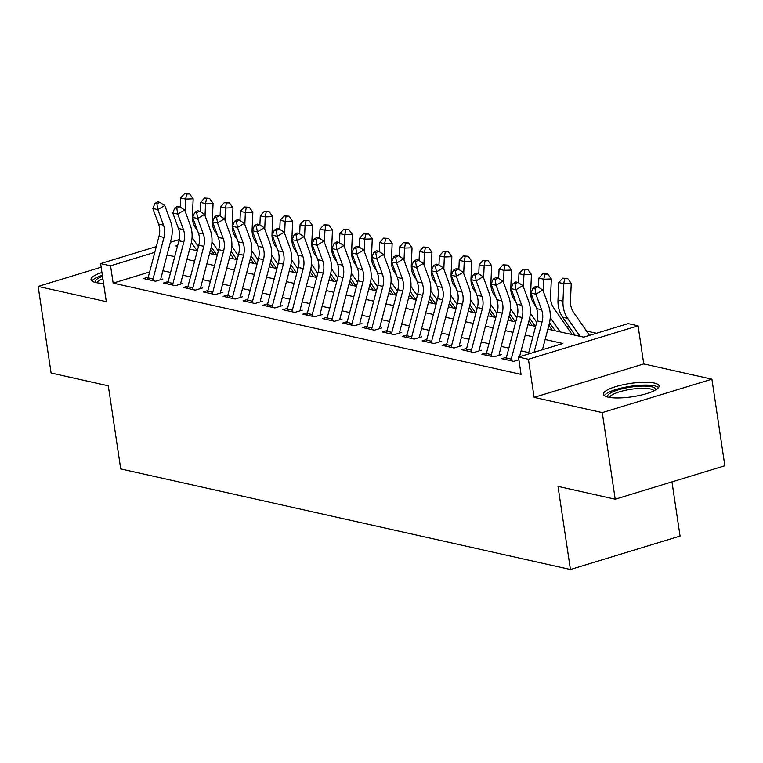 <?xml version="1.0" encoding="UTF-8"?>
<svg xmlns="http://www.w3.org/2000/svg" width="763" height="763" viewBox="0 0 763 763"><rect width="100%" height="100%" fill="white"/><g stroke="black" fill="none" stroke-linecap="round" stroke-linejoin="round"><path stroke-width="1.14" d="M654.339 383.055A28.136 6.743 -8.5 0 0 622.637 384.829A28.136 6.743 -8.5 0 0 603.399 394.261A28.136 6.743 -8.5 0 0 608.111 397.151A28.136 6.743 -8.5 0 0 639.814 395.377A28.136 6.743 -8.5 0 0 659.051 385.944A28.136 6.743 -8.5 0 0 654.339 383.055M101.937 272.458A28.136 6.743 -8.5 0 0 91.016 279.649A28.136 6.743 -8.5 0 0 95.728 282.539A28.136 6.743 -8.5 0 0 103.558 283.34M547.863 329.158L583.666 337.16L628.121 323.607L638.068 325.83L528.425 359.268L518.478 357.046L562.922 343.493L545.135 339.516M643.762 363.922L534.119 397.37L602.274 412.611L615.207 499.193L724.85 465.754L711.908 379.173L643.762 363.922L638.068 325.83M671.965 481.882L680.062 536.065L570.428 569.503L120.716 468.911L108.298 385.801L51.092 373.002L38.15 286.43L106.305 301.671L100.611 263.578L156.301 246.592M214.699 231.132L216.072 231.437M596.456 333.259L586.509 331.037M569.541 327.241L566.604 326.583M602.274 412.611L711.908 379.173M101.155 267.212L38.15 286.43M506.441 357.256L501.758 358.686L513.699 361.357L518.888 359.774M486.546 352.802L481.854 354.232L493.795 356.903L501.205 354.642M466.651 348.357L461.958 349.788L473.899 352.458L481.31 350.198M446.746 343.903L442.063 345.334L454.004 348.004L461.405 345.744M426.851 339.449L422.158 340.88L434.099 343.55L441.51 341.29M406.956 335.005L402.263 336.426L414.204 339.096L421.615 336.845M387.051 330.551L382.368 331.981L394.309 334.652L401.71 332.391M367.156 326.097L362.463 327.527L374.404 330.198L381.815 327.937M347.26 321.643L342.568 323.073L354.509 325.744L361.92 323.493M327.356 317.198L322.673 318.629L334.614 321.299L342.015 319.039M307.46 312.744L302.768 314.175L314.709 316.845L322.12 314.585M287.565 308.29L282.873 309.721L294.814 312.391L302.224 310.14M267.66 303.846L262.977 305.276L274.909 307.947L282.32 305.686M247.765 299.392L243.073 300.822L255.014 303.493L262.424 301.232M227.87 294.938L223.178 296.368L235.118 299.039L242.529 296.778M207.965 290.493L203.282 291.924L215.214 294.594L222.624 292.334M188.07 286.039L183.378 287.47L195.318 290.14L202.729 287.88M168.175 281.585L163.482 283.016L175.423 285.686L182.834 283.426M214.823 252.105L212.772 252.734M149.624 271.99L113.143 283.121L521.062 374.366L518.478 357.046M528.74 352.582L521.081 350.866M508.845 348.128L501.186 346.421M488.949 343.674L481.291 341.967M469.045 339.23L461.386 337.513M449.149 334.776L441.491 333.059M429.254 330.322L421.596 328.615M409.349 325.877L401.691 324.161M389.454 321.423L381.796 319.707M369.559 316.969L361.9 315.262M349.654 312.525L341.996 310.808M329.759 308.071L322.1 306.354M309.864 303.617L302.205 301.91M289.959 299.172L282.3 297.456M270.064 294.718L262.405 293.002M250.169 290.264L242.51 288.557M230.264 285.82L222.605 284.103M210.369 281.366L202.71 279.649M190.464 276.912L182.815 275.205M170.569 272.467L162.91 270.751M148.27 277.141L143.587 278.571L155.518 281.242L162.929 278.981M534.119 397.37L528.425 359.268M113.143 283.121L110.559 265.801L100.611 263.578M615.207 499.193L558.001 486.393L570.428 569.503M177.703 245.324L175.748 245.915L177.445 246.296M189.691 249.034L197.35 250.75M209.587 253.488L217.245 255.204M229.482 257.942L237.14 259.649M249.387 262.386L257.045 264.103M269.282 266.84L276.94 268.557M289.177 271.294L296.836 273.001M309.082 275.739L316.74 277.455M328.977 280.193L336.636 281.909M348.872 284.647L356.531 286.354M368.777 289.091L376.436 290.808M388.672 293.545L396.331 295.262M408.567 297.999L416.226 299.706M428.472 302.444L436.131 304.16M448.367 306.898L456.026 308.614M468.263 311.352L475.921 313.059M488.167 315.806L495.826 317.513M508.063 320.25L515.721 321.967M527.958 324.704L535.616 326.411M216.787 233.402L216.311 233.545M170.387 242.291L179.171 239.611M154.803 252.305L110.559 265.801M532.898 336.769L525.24 335.062M513.003 332.325L505.344 330.608M493.098 327.871L485.44 326.154M473.203 323.417L465.544 321.709M453.308 318.972L445.649 317.255M433.403 314.518L425.744 312.801M413.508 310.064L405.849 308.357M393.613 305.62L385.954 303.903M373.708 301.166L366.049 299.449M353.813 296.712L346.154 295.004M333.908 292.267L326.259 290.55M314.013 287.813L306.354 286.096M294.117 283.359L286.459 281.652M274.213 278.915L266.554 277.198M254.317 274.461L246.659 272.744M234.422 270.007L226.764 268.299M214.517 265.562L206.859 263.845M194.622 261.108L186.964 259.391M174.727 256.654L167.068 254.947M147.745 279.496A12.628 10.415 -77.4 0 1 148.079 277.866L159 236.311A18.035 14.878 102.6 0 0 158.551 224.026L152.867 208.499L157.836 209.615L156.911 203.912L159.686 202.262L157.703 201.814L154.927 203.463L156.911 203.912M152.724 280.612A12.628 10.415 -77.4 0 1 153.058 278.972L163.978 237.427A18.035 14.878 102.6 0 0 163.52 225.133L157.836 209.615L164.77 205.485L170.464 221.012A27.048 22.308 -77.4 0 1 171.141 239.439L160.869 278.514M164.77 205.485L159.686 202.262M154.927 203.463L152.867 208.499M197.55 230.741L195.509 227.803A18.035 14.878 -77.4 0 1 192.419 216.33L193.163 198.838L185.657 199.114L185.142 211.208M186.62 194.05L189.625 193.936L184.627 193.602L186.62 194.05L185.657 199.114L180.678 198.008L180.287 207.154M191.37 242.52L197.016 250.674M192.057 237.446L198.428 246.64M213.974 254.47L210.607 249.606M180.678 198.008L184.627 193.602M189.625 193.936L193.163 198.838M95.413 282.472A24.349 5.837 171.5 0 1 102.519 276.378M102.871 278.705A22.537 5.398 -8.5 0 0 97.235 282.825M102.356 275.281A27.954 6.695 -8.5 0 0 91.942 281.032M607.796 397.084A24.349 5.837 171.5 0 1 610.009 393.326A24.349 5.837 171.5 0 1 637.944 386.297A24.349 5.837 171.5 0 1 655.665 389.931M654.025 390.809A22.537 5.398 -8.5 0 0 635.55 388.71A22.537 5.398 -8.5 0 0 611.869 395.024A22.537 5.398 -8.5 0 0 609.618 397.437M658.564 387.537A27.954 6.695 -8.5 0 0 634.749 385.716A27.954 6.695 -8.5 0 0 606.795 393.393A27.954 6.695 -8.5 0 0 604.325 395.644M167.641 283.95A12.628 10.415 -77.4 0 1 167.984 282.31L178.904 240.765A18.035 14.878 102.6 0 0 178.447 228.471L172.762 212.953L177.741 214.069L176.816 208.366L179.591 206.716L177.598 206.268L174.822 207.917L176.816 208.366M172.619 285.066A12.628 10.415 -77.4 0 1 172.953 283.426L183.873 241.871A18.035 14.878 102.6 0 0 183.425 229.587L177.741 214.069L184.675 209.939L190.359 225.457A27.048 22.308 -77.4 0 1 191.036 243.893L180.764 282.968M184.675 209.939L179.591 206.716M174.822 207.917L172.762 212.953M187.545 288.404A12.628 10.415 -77.4 0 1 187.879 286.764L198.8 245.209A18.035 14.878 102.6 0 0 198.351 232.925L192.657 217.407L197.636 218.514L196.711 212.82L199.486 211.16L197.493 210.722L194.727 212.372L196.711 212.82M192.514 289.511A12.628 10.415 -77.4 0 1 192.858 287.88L203.778 246.325A18.035 14.878 102.6 0 0 203.32 234.041L197.636 218.514L204.57 214.393L210.254 229.911A27.048 22.308 -77.4 0 1 210.941 248.337L200.669 287.422M204.57 214.393L199.486 211.16M194.727 212.372L192.657 217.407M207.441 292.849A12.628 10.415 -77.4 0 1 207.774 291.218L218.704 249.663A18.035 14.878 102.6 0 0 218.247 237.379L212.562 221.852L217.531 222.968L216.606 217.264L219.382 215.614L217.398 215.166L214.622 216.826L216.606 217.264M212.419 293.965A12.628 10.415 -77.4 0 1 212.753 292.324L223.673 250.779A18.035 14.878 102.6 0 0 223.216 238.495L217.531 222.968L224.475 218.838L230.159 234.365A27.048 22.308 -77.4 0 1 230.836 252.791L220.564 291.867M224.475 218.838L219.382 215.614M214.622 216.826L212.562 221.852M227.336 297.303A12.628 10.415 -77.4 0 1 227.679 295.663L238.6 254.117A18.035 14.878 102.6 0 0 238.142 241.833L232.457 226.306L237.436 227.422L236.511 221.718L239.286 220.068L237.293 219.62L234.518 221.27L236.511 221.718M232.314 298.419A12.628 10.415 -77.4 0 1 232.648 296.778L243.569 255.224A18.035 14.878 102.6 0 0 243.12 242.939L237.436 227.422L244.37 223.292L250.054 238.819A27.048 22.308 -77.4 0 1 250.731 257.245L240.459 296.321M244.37 223.292L239.286 220.068M234.518 221.27L232.457 226.306M217.445 235.195L215.414 232.257A18.035 14.878 -77.4 0 1 212.314 220.774L213.068 203.292L205.552 203.568L205.037 215.662M206.515 198.504L209.52 198.39L204.522 198.056L206.515 198.504L205.552 203.568L200.583 202.453L200.192 211.609M211.265 246.974L216.911 255.128M211.961 241.9L218.323 251.094M233.869 258.924L230.502 254.06M200.583 202.453L204.522 198.056M209.52 198.39L213.068 203.292M237.341 239.649L235.309 236.711A18.035 14.878 -77.4 0 1 232.21 225.228L232.963 207.736L225.457 208.022L224.932 220.106M226.411 202.948L229.415 202.844L224.427 202.51L226.411 202.948L225.457 208.022L220.478 206.907L220.087 216.063M231.17 251.428L236.807 259.573M231.857 246.354L238.218 255.548M253.774 263.369L250.407 258.504M220.478 206.907L224.427 202.51M229.415 202.844L232.963 207.736M257.245 244.093L255.204 241.156A18.035 14.878 -77.4 0 1 252.114 229.682L252.858 212.19L245.352 212.467L244.837 224.56M246.315 207.402L249.32 207.288L244.322 206.954L246.315 207.402L245.352 212.467L240.374 211.361L239.983 220.507M251.065 255.872L256.711 264.027M251.752 250.798L258.123 259.992M273.669 267.823L270.302 262.958M240.374 211.361L244.322 206.954M249.32 207.288L252.858 212.19M277.141 248.547L275.109 245.61A18.035 14.878 -77.4 0 1 272.01 234.127L272.763 216.644L265.247 216.921L264.732 229.014M266.211 211.856L269.215 211.742L264.217 211.408L266.211 211.856L265.247 216.921L260.278 215.805L259.887 224.961M270.96 260.326L276.607 268.481M271.657 255.252L278.018 264.446M293.564 272.277L290.198 267.412M260.278 215.805L264.217 211.408M269.215 211.742L272.763 216.644M247.241 301.757A12.628 10.415 -77.4 0 1 247.574 300.117L258.495 258.562A18.035 14.878 102.6 0 0 258.047 246.277L252.353 230.76L257.331 231.866L256.406 226.172L259.182 224.513L257.188 224.074L254.422 225.724L256.406 226.172M252.21 302.863A12.628 10.415 -77.4 0 1 252.553 301.232L263.473 259.678A18.035 14.878 102.6 0 0 263.016 247.393L257.331 231.866L264.265 227.746L269.949 243.263A27.048 22.308 -77.4 0 1 270.636 261.69L260.364 300.775M264.265 227.746L259.182 224.513M254.422 225.724L252.353 230.76M297.036 253.001L295.004 250.064A18.035 14.878 -77.4 0 1 291.905 238.581L292.658 221.089L285.152 221.375L284.628 233.459M286.106 216.301L289.11 216.196L284.122 215.862L286.106 216.301L285.152 221.375L280.174 220.259L279.783 229.415M290.865 264.78L296.502 272.925M291.552 259.706L297.913 268.9M313.469 276.721L310.102 271.857M280.174 220.259L284.122 215.862M289.11 216.196L292.658 221.089M267.136 306.201A12.628 10.415 -77.4 0 1 267.47 304.571L278.4 263.016A18.035 14.878 102.6 0 0 277.942 250.731L272.257 235.204L277.227 236.32L276.301 230.617L279.077 228.967L277.093 228.528L274.318 230.178L276.301 230.617M272.114 307.317A12.628 10.415 -77.4 0 1 272.448 305.686L283.369 264.132A18.035 14.878 102.6 0 0 282.911 251.847L277.227 236.32L284.17 232.19L289.854 247.717A27.048 22.308 -77.4 0 1 290.531 266.144L280.259 305.219M284.17 232.19L279.077 228.967M274.318 230.178L272.257 235.204M316.941 257.446L314.9 254.508A18.035 14.878 -77.4 0 1 311.809 243.035L312.563 225.543L305.047 225.819L304.532 237.913M306.011 220.755L309.015 220.641L304.017 220.307L306.011 220.755L305.047 225.819L300.069 224.713L299.678 233.859M310.76 269.225L316.407 277.379M311.447 264.151L317.818 273.345M333.364 281.175L329.998 276.311M300.069 224.713L304.017 220.307M309.015 220.641L312.563 225.543M287.041 310.655A12.628 10.415 -77.4 0 1 287.374 309.025L298.295 267.47A18.035 14.878 102.6 0 0 297.837 255.185L292.153 239.658L297.131 240.774L296.206 235.071L298.982 233.421L296.988 232.973L294.213 234.623L296.206 235.071M292.01 311.771A12.628 10.415 -77.4 0 1 292.343 310.131L303.264 268.576A18.035 14.878 102.6 0 0 302.816 256.292L297.131 240.774L304.065 236.644L309.749 252.171A27.048 22.308 -77.4 0 1 310.427 270.598L300.155 309.673M304.065 236.644L298.982 233.421M294.213 234.623L292.153 239.658M336.836 261.9L334.804 258.962A18.035 14.878 -77.4 0 1 331.705 247.479L332.458 229.997L324.943 230.273L324.428 242.367M325.906 225.209L328.91 225.095L323.913 224.761L325.906 225.209L324.943 230.273L319.974 229.158L319.583 238.314M330.656 273.679L336.302 281.833M331.352 268.605L337.713 277.799M353.259 285.629L349.893 280.765M319.974 229.158L323.913 224.761M328.91 225.095L332.458 229.997M306.936 315.109A12.628 10.415 -77.4 0 1 307.27 313.469L318.19 271.914A18.035 14.878 102.6 0 0 317.742 259.63L312.048 244.112L317.026 245.219L316.101 239.525L318.877 237.875L316.883 237.427L314.118 239.077L316.101 239.525M311.905 316.216A12.628 10.415 -77.4 0 1 312.248 314.585L323.169 273.03A18.035 14.878 102.6 0 0 322.711 260.746L317.026 245.219L323.96 241.098L329.645 256.616A27.048 22.308 -77.4 0 1 330.331 275.042L320.059 314.127M323.96 241.098L318.877 237.875M314.118 239.077L312.048 244.112M356.731 266.354L354.7 263.416A18.035 14.878 -77.4 0 1 351.6 251.933L352.353 234.451L344.847 234.727L344.323 246.811M345.801 229.653L348.805 229.549L343.817 229.215L345.801 229.653L344.847 234.727L339.869 233.612L339.478 242.768M350.56 278.133L356.197 286.287M351.247 273.059L357.609 282.253M373.164 290.074L369.797 285.209M339.869 233.612L343.817 229.215M348.805 229.549L352.353 234.451M326.831 319.554A12.628 10.415 -77.4 0 1 327.165 317.923L338.095 276.368A18.035 14.878 102.6 0 0 337.637 264.084L331.953 248.557L336.922 249.673L336.006 243.969L338.772 242.319L336.788 241.881L334.013 243.531L336.006 243.969M331.81 320.67A12.628 10.415 -77.4 0 1 332.143 319.039L343.064 277.484A18.035 14.878 102.6 0 0 342.606 265.2L336.922 249.673L343.865 245.543L349.549 261.07A27.048 22.308 -77.4 0 1 350.227 279.496L339.955 318.581M343.865 245.543L338.772 242.319M334.013 243.531L331.953 248.557M376.636 270.798L374.595 267.861A18.035 14.878 -77.4 0 1 371.505 256.387L372.258 238.895L364.743 239.172L364.228 251.265M365.706 234.107L368.71 233.993L363.713 233.659L365.706 234.107L364.743 239.172L359.764 238.066L359.373 247.222M370.456 282.577L376.102 290.732M371.152 277.503L377.513 286.697M393.059 294.528L389.693 289.663M359.764 238.066L363.713 233.659M368.71 233.993L372.258 238.895M346.736 324.008A12.628 10.415 -77.4 0 1 347.07 322.377L357.99 280.822A18.035 14.878 102.6 0 0 357.532 268.538L351.848 253.011L356.826 254.127L355.901 248.423L358.677 246.773L356.683 246.325L353.908 247.975L355.901 248.423M351.705 325.124A12.628 10.415 -77.4 0 1 352.039 323.483L362.959 281.929A18.035 14.878 102.6 0 0 362.511 269.644L356.826 254.127L363.76 249.997L369.445 265.524A27.048 22.308 -77.4 0 1 370.122 283.95L359.85 323.026M363.76 249.997L358.677 246.773M353.908 247.975L351.848 253.011M396.531 275.252L394.5 272.315A18.035 14.878 -77.4 0 1 391.4 260.832L392.153 243.349L384.638 243.626L384.123 255.719M385.601 238.561L388.605 238.447L383.617 238.113L385.601 238.561L384.638 243.626L379.669 242.52L379.278 251.666M390.351 287.031L395.997 295.186M391.047 281.957L397.409 291.151M412.955 298.982L409.588 294.117M379.669 242.52L383.617 238.113M388.605 238.447L392.153 243.349M366.631 328.462A12.628 10.415 -77.4 0 1 366.965 326.822L377.885 285.267A18.035 14.878 102.6 0 0 377.437 272.982L371.743 257.465L376.722 258.571L375.797 252.877L378.572 251.227L376.579 250.779L373.813 252.429L375.797 252.877M371.6 329.568A12.628 10.415 -77.4 0 1 371.943 327.937L382.864 286.383A18.035 14.878 102.6 0 0 382.406 274.098L376.722 258.571L383.655 254.451L389.34 269.968A27.048 22.308 -77.4 0 1 390.027 288.395L379.755 327.48M383.655 254.451L378.572 251.227M373.813 252.429L371.743 257.465M416.426 279.706L414.395 276.769A18.035 14.878 -77.4 0 1 411.295 265.286L412.049 247.803L404.543 248.08L404.018 260.164M405.496 243.006L408.501 242.901L403.513 242.567L405.496 243.006L404.543 248.08L399.564 246.964L399.173 256.12M410.256 291.485L415.892 299.64M410.942 286.411L417.304 295.605M432.859 303.426L429.493 298.562M399.564 246.964L403.513 242.567M408.501 242.901L412.049 247.803M386.526 332.906A12.628 10.415 -77.4 0 1 386.86 331.276L397.79 289.721A18.035 14.878 102.6 0 0 397.332 277.436L391.648 261.909L396.617 263.025L395.701 257.322L398.467 255.672L396.483 255.233L393.708 256.883L395.701 257.322M391.505 334.022A12.628 10.415 -77.4 0 1 391.839 332.391L402.759 290.837A18.035 14.878 102.6 0 0 402.301 278.552L396.617 263.025L403.56 258.895L409.245 274.422A27.048 22.308 -77.4 0 1 409.922 292.849L399.65 331.934M403.56 258.895L398.467 255.672M393.708 256.883L391.648 261.909M436.331 284.151L434.29 281.213A18.035 14.878 -77.4 0 1 431.2 269.74L431.953 252.248L424.438 252.534L423.923 264.618M425.401 247.46L428.405 247.346L423.408 247.012L425.401 247.46L424.438 252.534L419.469 251.418L419.068 260.574M430.151 295.93L435.797 304.084M430.847 290.865L437.209 300.05M452.755 307.88L449.388 303.016M419.469 251.418L423.408 247.012M428.405 247.346L431.953 252.248M406.431 337.36A12.628 10.415 -77.4 0 1 406.765 335.73L417.685 294.175A18.035 14.878 102.6 0 0 417.227 281.89L411.543 266.363L416.522 267.479L415.597 261.776L418.372 260.126L416.379 259.678L413.603 261.327L415.597 261.776M411.4 338.476A12.628 10.415 -77.4 0 1 411.734 336.836L422.654 295.281A18.035 14.878 102.6 0 0 422.206 282.997L416.522 267.479L423.455 263.349L429.14 278.876A27.048 22.308 -77.4 0 1 429.817 297.303L419.555 336.378M423.455 263.349L418.372 260.126M413.603 261.327L411.543 266.363M456.226 288.605L454.195 285.667A18.035 14.878 -77.4 0 1 451.095 274.184L451.849 256.702L444.333 256.978L443.818 269.072M445.296 251.914L448.301 251.8L443.313 251.466L445.296 251.914L444.333 256.978L439.364 255.872L438.973 265.019M450.046 300.384L455.692 308.538M450.742 295.31L457.104 304.504M472.65 312.334L469.283 307.47M439.364 255.872L443.313 251.466M448.301 251.8L451.849 256.702M426.326 341.814A12.628 10.415 -77.4 0 1 426.66 340.174L437.581 298.619A18.035 14.878 102.6 0 0 437.132 286.335L431.438 270.817L436.417 271.924L435.492 266.23L438.267 264.58L436.274 264.132L433.508 265.782L435.492 266.23M431.295 342.921A12.628 10.415 -77.4 0 1 431.639 341.29L442.559 299.735A18.035 14.878 102.6 0 0 442.101 287.451L436.417 271.924L443.351 267.803L449.035 283.321A27.048 22.308 -77.4 0 1 449.722 301.757L439.45 340.832M443.351 267.803L438.267 264.58M433.508 265.782L431.438 270.817M476.122 293.059L474.09 290.121A18.035 14.878 -77.4 0 1 470.99 278.638L471.744 261.156L464.238 261.432L463.713 273.516M465.192 256.368L468.196 256.254L463.208 255.92L465.192 256.368L464.238 261.432L459.259 260.317L458.868 269.473M469.951 304.838L475.587 312.992M470.637 299.764L476.999 308.958M492.555 316.779L489.188 311.924M459.259 260.317L463.208 255.92M468.196 256.254L471.744 261.156M446.221 346.259A12.628 10.415 -77.4 0 1 446.555 344.628L457.485 303.073A18.035 14.878 102.6 0 0 457.027 290.789L451.343 275.262L456.312 276.378L455.397 270.674L458.162 269.024L456.179 268.586L453.403 270.236L455.397 270.674M451.2 347.375A12.628 10.415 -77.4 0 1 451.534 345.744L462.454 304.189A18.035 14.878 102.6 0 0 461.996 291.905L456.312 276.378L463.255 272.248L468.94 287.775A27.048 22.308 -77.4 0 1 469.617 306.201L459.345 345.286M463.255 272.248L458.162 269.024M453.403 270.236L451.343 275.262M496.026 297.503L493.985 294.566A18.035 14.878 -77.4 0 1 490.895 283.092L491.649 265.6L484.133 265.886L483.618 277.97M485.096 260.812L488.101 260.698L483.103 260.374L485.096 260.812L484.133 265.886L479.164 264.771L478.763 273.927M489.846 309.282L495.492 317.437M490.542 304.218L496.904 313.402M512.45 321.233L509.083 316.368M479.164 264.771L483.103 260.374M488.101 260.698L491.649 265.6M466.126 350.713A12.628 10.415 -77.4 0 1 466.46 349.082L477.38 307.527A18.035 14.878 102.6 0 0 476.923 295.243L471.238 279.716L476.217 280.832L475.292 275.128L478.067 273.478L476.074 273.03L473.298 274.68L475.292 275.128M471.095 351.829A12.628 10.415 -77.4 0 1 471.429 350.188L482.35 308.634A18.035 14.878 102.6 0 0 481.901 296.349L476.217 280.832L483.151 276.702L488.835 292.229A27.048 22.308 -77.4 0 1 489.512 310.655L479.25 349.731M483.151 276.702L478.067 273.478M473.298 274.68L471.238 279.716M515.922 301.957L513.89 299.02A18.035 14.878 -77.4 0 1 510.79 287.537L511.544 270.054L504.028 270.331L503.513 282.424M504.992 265.266L507.996 265.152L503.008 264.818L504.992 265.266L504.028 270.331L499.059 269.225L498.668 278.371M509.741 313.736L515.387 321.891M510.437 308.662L516.799 317.856M532.345 325.687L528.978 320.822M499.059 269.225L503.008 264.818M507.996 265.152L511.544 270.054M486.021 355.167A12.628 10.415 -77.4 0 1 486.355 353.527L497.276 311.981A18.035 14.878 102.6 0 0 496.827 299.687L491.134 284.17L496.112 285.276L495.187 279.582L497.962 277.932L495.969 277.484L493.203 279.134L495.187 279.582M490.99 356.283A12.628 10.415 -77.4 0 1 491.334 354.642L502.254 313.088A18.035 14.878 102.6 0 0 501.796 300.803L496.112 285.276L503.046 281.156L508.73 296.673A27.048 22.308 -77.4 0 1 509.417 315.109L499.145 354.185M503.046 281.156L497.962 277.932M493.203 279.134L491.134 284.17M535.817 306.411L533.785 303.474A18.035 14.878 -77.4 0 1 530.686 291.991L531.439 274.508L523.933 274.785L523.408 286.869M524.896 269.721L527.891 269.606L522.903 269.272L524.896 269.721L523.933 274.785L518.954 273.669L518.563 282.825M529.646 318.19L535.283 326.345M530.333 313.116L536.704 322.31M552.25 330.131L548.883 325.276M518.954 273.669L522.903 269.272M527.891 269.606L531.439 274.508M505.917 359.621A12.628 10.415 -77.4 0 1 506.25 357.981L517.18 316.426A18.035 14.878 102.6 0 0 516.723 304.141L511.038 288.614L516.007 289.73L515.092 284.027L517.858 282.377L515.874 281.938L513.098 283.588L515.092 284.027M510.895 360.727A12.628 10.415 -77.4 0 1 511.229 359.096L522.15 317.542A18.035 14.878 102.6 0 0 521.701 305.257L516.007 289.73L522.951 285.6L528.635 301.127A27.048 22.308 -77.4 0 1 529.312 319.554L519.546 356.722M522.951 285.6L517.858 282.377M513.098 283.588L511.038 288.614M572.145 334.585L553.68 307.918A18.035 14.878 -77.4 0 1 550.59 296.445L551.344 278.953L543.828 279.239L543.313 291.323M544.792 274.165L547.796 274.06L542.798 273.726L544.792 274.165L543.828 279.239L538.859 278.123L538.459 287.279M549.541 322.635L555.187 330.789M550.237 317.57L560.156 331.905M538.859 278.123L542.798 273.726M547.796 274.06L551.344 278.953M528.358 354.032L537.076 320.88A18.035 14.878 102.6 0 0 536.618 308.595L530.934 293.068L535.912 294.184L534.987 288.481L537.762 286.831L535.769 286.383L532.994 288.032L534.987 288.481M534.09 352.287L542.054 321.996A18.035 14.878 102.6 0 0 541.596 309.702L535.912 294.184L542.846 290.054L548.53 305.581A27.048 22.308 -77.4 0 1 549.217 324.008L542.445 349.731M542.846 290.054L537.762 286.831M532.994 288.032L530.934 293.068M589.513 335.377L573.585 312.372A18.035 14.878 -77.4 0 1 570.486 300.899L571.239 283.407L563.723 283.683L562.98 301.175A27.048 22.308 102.6 0 0 567.624 318.39L580.061 336.359M564.687 278.619L567.691 278.505L562.703 278.171L564.687 278.619L563.723 283.683L558.754 282.577L558.001 300.059A27.048 22.308 102.6 0 0 562.646 317.284L575.083 335.243M558.754 282.577L562.703 278.171M567.691 278.505L571.239 283.407M159 236.311L163.978 237.427M158.551 224.026L163.52 225.133M148.079 277.866L153.058 278.972M178.904 240.765L183.873 241.871M178.447 228.471L183.425 229.587M167.984 282.31L172.953 283.426M198.8 245.209L203.778 246.325M198.351 232.925L203.32 234.041M187.879 286.764L192.858 287.88M218.704 249.663L223.673 250.779M218.247 237.379L223.216 238.495M207.774 291.218L212.753 292.324M238.6 254.117L243.569 255.224M238.142 241.833L243.12 242.939M227.679 295.663L232.648 296.778M258.495 258.562L263.473 259.678M258.047 246.277L263.016 247.393M247.574 300.117L252.553 301.232M278.4 263.016L283.369 264.132M277.942 250.731L282.911 251.847M267.47 304.571L272.448 305.686M298.295 267.47L303.264 268.576M297.837 255.185L302.816 256.292M287.374 309.025L292.343 310.131M318.19 271.914L323.169 273.03M317.742 259.63L322.711 260.746M307.27 313.469L312.248 314.585M338.095 276.368L343.064 277.484M337.637 264.084L342.606 265.2M327.165 317.923L332.143 319.039M357.99 280.822L362.959 281.929M357.532 268.538L362.511 269.644M347.07 322.377L352.039 323.483M377.885 285.267L382.864 286.383M377.437 272.982L382.406 274.098M366.965 326.822L371.943 327.937M397.79 289.721L402.759 290.837M397.332 277.436L402.301 278.552M386.86 331.276L391.839 332.391M417.685 294.175L422.654 295.281M417.227 281.89L422.206 282.997M406.765 335.73L411.734 336.836M437.581 298.619L442.559 299.735M437.132 286.335L442.101 287.451M426.66 340.174L431.639 341.29M457.485 303.073L462.454 304.189M457.027 290.789L461.996 291.905M446.555 344.628L451.534 345.744M477.38 307.527L482.35 308.634M476.923 295.243L481.901 296.349M466.46 349.082L471.429 350.188M497.276 311.981L502.254 313.088M496.827 299.687L501.796 300.803M486.355 353.527L491.334 354.642M517.18 316.426L522.15 317.542M516.723 304.141L521.701 305.257M506.25 357.981L511.229 359.096M537.076 320.88L542.054 321.996M536.618 308.595L541.596 309.702M562.98 301.175L558.001 300.059M567.624 318.39L562.646 317.284"/></g></svg>
